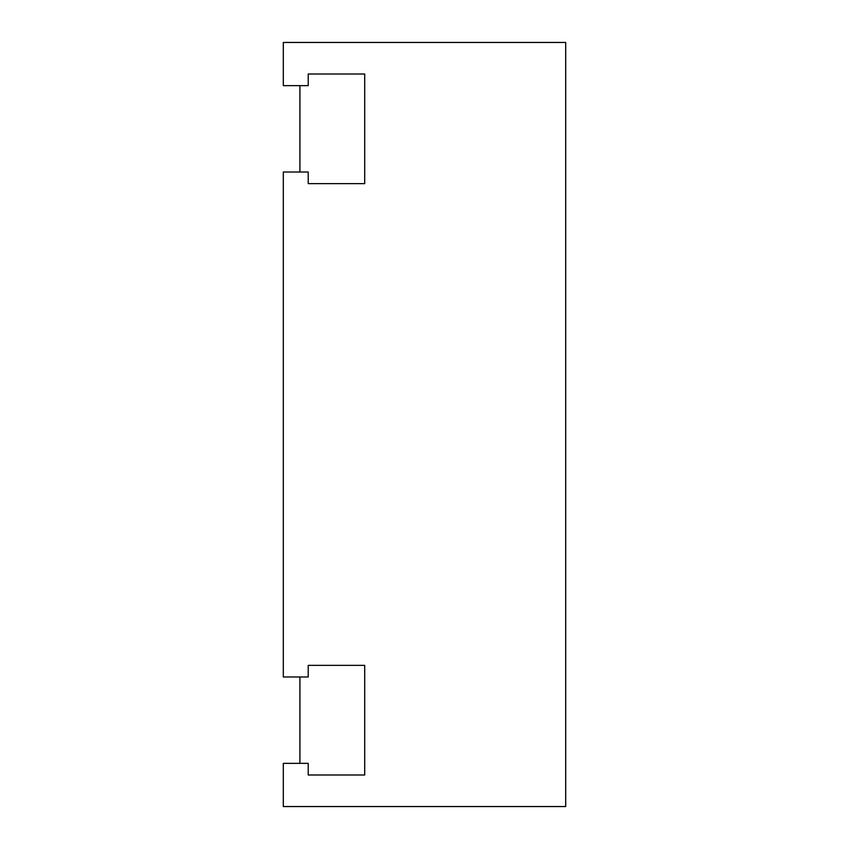 <?xml version="1.0" encoding="UTF-8"?>
<svg xmlns="http://www.w3.org/2000/svg" width="849" height="849" viewBox="0 0 849 849"><rect width="100%" height="100%" fill="white"/><g stroke="black" fill="none" stroke-linecap="round" stroke-linejoin="round"><path stroke-width="1.27" d="M565.689 42.45L565.689 806.55L283.311 806.55L283.311 763.357L308.219 763.357L308.219 774.988L364.699 774.988L364.699 665.361L308.219 665.361L308.219 676.982L283.311 676.982L283.311 172.018L308.219 172.018L308.219 183.639L364.699 183.639L364.699 74.012L308.219 74.012L308.219 85.643L283.311 85.643L283.311 42.45L565.689 42.45M299.92 85.643L299.92 172.018M299.92 676.982L299.92 763.357"/></g></svg>
